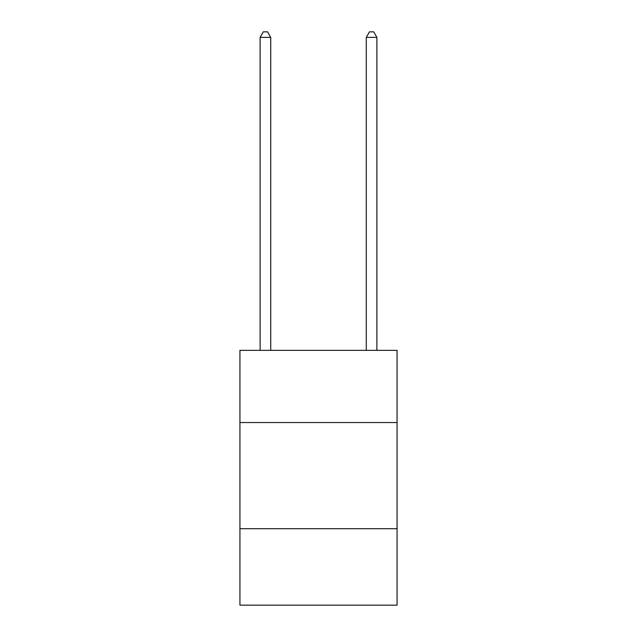 <?xml version="1.0" encoding="UTF-8"?>
<svg xmlns="http://www.w3.org/2000/svg" width="637" height="637" viewBox="0 0 637 637"><rect width="100%" height="100%" fill="white"/><g stroke="black" fill="none" stroke-linecap="round" stroke-linejoin="round"><path stroke-width="0.96" d="M397.066 422.546L397.066 350.35L239.934 350.35L239.934 422.546L397.066 422.546L397.066 605.15L239.934 605.15L239.934 422.546M397.066 528.71L239.934 528.71M270.725 350.35L270.725 37.368L260.111 37.368L260.111 350.35M260.111 37.368L263.296 31.85L267.54 31.85L270.725 37.368M376.889 350.35L376.889 37.368L366.275 37.368L366.275 350.35M366.275 37.368L369.46 31.85L373.704 31.85L376.889 37.368"/></g></svg>
